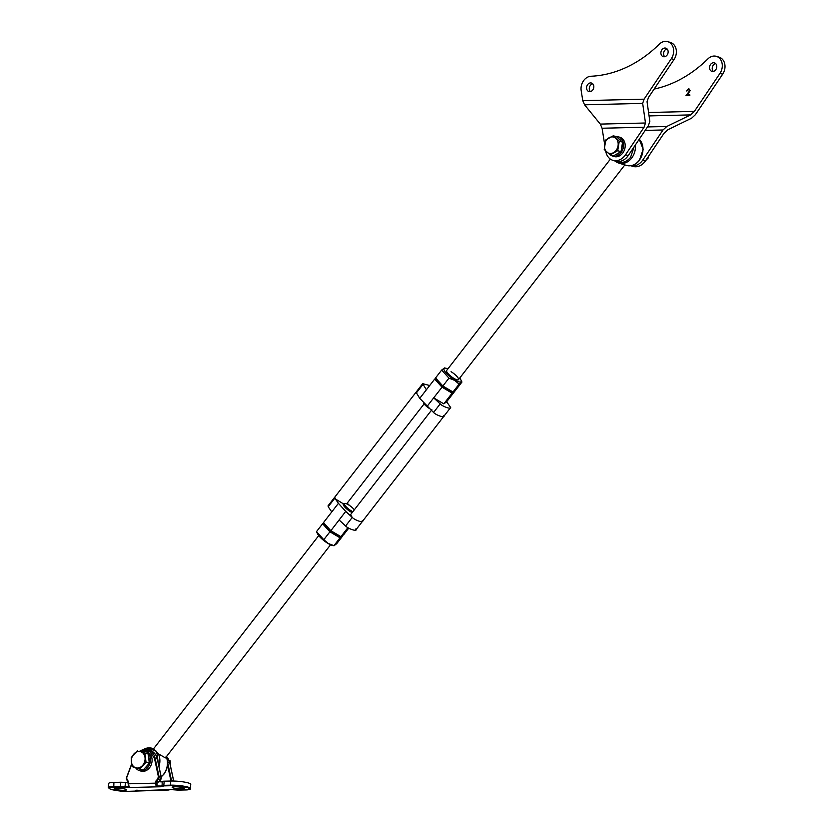 <?xml version="1.0" encoding="UTF-8"?>
<svg xmlns="http://www.w3.org/2000/svg" width="833" height="833" viewBox="0 0 833 833"><rect width="100%" height="100%" fill="white"/><g stroke="black" fill="none" stroke-linecap="round" stroke-linejoin="round"><path stroke-width="1.25" d="M161.914 786.029L156.385 785.977A2.811 1.635 -91.4 0 1 155.636 783.145L128.292 783.811A2.811 1.635 88.6 0 0 129.042 786.633L129.177 786.779M181.74 788.893A6.081 0.927 -175 0 0 184.291 788.362A6.081 0.927 -175 0 0 181.042 787.237A6.081 0.927 -175 0 0 174.722 786.769A6.081 0.927 -175 0 0 172.171 787.3A6.081 0.927 -175 0 0 175.419 788.414A6.081 0.927 -175 0 0 181.74 788.893M123.857 790.288A6.081 0.927 -175 0 0 126.397 789.757A6.081 0.927 -175 0 0 123.159 788.643A6.081 0.927 -175 0 0 116.828 788.174A6.081 0.927 -175 0 0 114.277 788.705A6.081 0.927 -175 0 0 117.526 789.819A6.081 0.927 -175 0 0 123.857 790.288M136.674 790.184L142.224 790.621M141.391 790.652L169.484 789.58M129.157 786.873L125.169 786.769A4.675 0.718 -175 0 0 120.233 786.394L113.548 786.55A12.63 1.937 -175 0 0 108.259 787.654L108.613 783.509A12.63 1.937 5 0 1 113.902 782.406L120.598 782.249A4.675 0.718 5 0 1 125.533 782.624L128.178 782.853M157.458 785.904L156.916 785.571L157.26 781.625L162.206 781.927M162.3 781.729A4.675 0.718 5 0 1 162.237 781.604A4.675 0.718 5 0 1 164.195 781.187L170.88 781.031A12.63 1.937 5 0 1 184.02 782.01A12.63 1.937 5 0 1 190.757 784.332L190.393 788.476A12.63 1.937 -175 0 0 183.656 786.154A12.63 1.937 -175 0 0 170.515 785.175L170.755 785.717C175.024 785.477 180.657 786.113 187.654 787.601C190.819 789.184 189.862 789.965 184.801 789.965L173.67 789.788C170.432 789.403 168.88 789.476 169.016 789.986L127.824 791.34C123.555 791.579 117.922 790.944 110.924 789.455C107.759 787.872 108.707 787.091 113.777 787.102L128.355 787.539L161.029 786.748L164.059 785.873L170.755 785.717M157.26 781.625L155.813 781.115L155.636 783.145L156.292 783.218L156.916 785.571L156.385 785.977M159.259 781.312L158.686 782.052M128.188 783.822L128.469 781.781L126.512 778.116L131.781 764.111M170.609 766.568L170.161 760.841L169.12 760.529M170.161 760.841L168.995 760.237M148.357 755.646L149.294 754.833A10.058 8.018 106.8 0 1 148.576 766.308A10.058 8.018 106.8 0 1 139.361 770.598A10.058 8.018 106.8 0 1 135.633 767.766M140.59 751.605A10.058 8.018 106.8 0 1 145.181 751.345A10.058 8.018 106.8 0 1 148.545 753.688L148.17 754.125M148.545 753.688L150.169 754.177A10.058 8.018 -73.2 0 0 146.795 751.835L145.181 751.345M139.361 770.598L140.975 771.098A10.058 8.018 -73.2 0 0 150.2 766.797A10.058 8.018 -73.2 0 0 150.919 755.323L149.294 754.833M149.544 754.906L150.169 754.177M148.472 756.479A8.424 6.716 106.8 0 1 149.065 758.728A8.424 6.716 106.8 0 1 149.065 761.164M147.93 764.777A8.424 6.716 106.8 0 1 144.796 768.245M146.233 766.662L143.12 770.088L139.829 769.098L146.035 762.237L149.336 763.236L146.233 766.662M146.035 762.237L144.859 753.022L140.767 751.658L148.149 754.021L149.336 763.236M137.476 750.668L131.26 757.52L131.416 761.997L132.437 766.735L139.829 769.098M144.859 753.022L148.149 754.021M135.696 767.787A8.424 6.716 106.8 0 1 131.416 761.997A8.424 6.716 106.8 0 1 133.936 753.959A8.424 6.716 106.8 0 1 140.735 751.71A8.424 6.716 106.8 0 1 145.015 757.499A8.424 6.716 106.8 0 1 142.495 765.537A8.424 6.716 106.8 0 1 135.696 767.787M158.343 763.559L157.093 754.167L158.301 753.782L165.434 757.926L330.566 544.782M352.151 512.628A7.487 1.958 -142.2 0 1 344.893 507.172A7.487 1.958 -142.2 0 1 343.3 503.892A7.487 1.958 -142.2 0 1 343.842 503.653L345.06 503.538A6.549 1.708 -142.2 0 1 353.546 508.911A6.549 1.708 -142.2 0 1 354.317 509.838M153.616 748.763L158.301 753.782A14.973 11.943 106.8 0 1 158.968 766.475M352.911 511.649A6.549 1.708 -142.2 0 1 345.987 506.62A6.549 1.708 -142.2 0 1 345.06 503.538M144.463 749.513L153.272 749.939A0.937 0.552 -58.7 0 1 154.22 749.263A14.973 11.943 106.8 0 0 152.002 748.273L153.595 748.763L318.727 535.609M153.272 749.939L155.979 751.022L157.093 754.167M329.91 531.818L340.041 537.816L342.873 535.734L336.761 543.616L334.033 545.75L332.586 545.459A10.756 2.811 -142.2 0 1 328.025 543.46A10.756 2.811 -142.2 0 1 317.56 533.818L316.498 531.631L322.61 523.749L329.91 531.818L323.798 539.701L316.498 531.631M340.041 537.816L333.929 545.698L328.275 543.46L323.798 539.701M324.443 524.551A10.433 2.728 37.8 0 0 334.814 534.453A10.433 2.728 37.8 0 0 339.229 536.39M326.172 526.456A10.433 2.728 37.8 0 0 328.087 528.58M333.783 533.172A10.433 2.728 37.8 0 0 335.147 534.026A10.433 2.728 37.8 0 0 336.449 534.755M323.589 523.03L322.61 523.749M451.07 371.705A7.487 1.958 -142.2 0 1 458.473 379.671A7.487 1.958 -142.2 0 1 454.047 378.463A7.487 1.958 -142.2 0 1 446.634 370.498L610.391 159.124M447.873 368.904A10.756 2.811 37.8 0 0 445.842 368.217A10.756 2.811 37.8 0 0 445.239 371.872A10.756 2.811 37.8 0 0 454.693 379.942A10.756 2.811 37.8 0 0 460.878 379.869A10.756 2.811 37.8 0 0 459.712 378.067M444.499 367.988L441.667 370.06L448.966 378.13L454.631 380.358L459.108 384.117L461.94 382.045L460.878 379.869M450.83 390.719A10.433 2.728 -142.2 0 1 447.446 389.073A10.433 2.728 -142.2 0 1 443.625 386.46M442.281 385.367A10.433 2.728 -142.2 0 1 437.46 380.035M441.667 370.06L435.565 377.943L442.864 386.012L448.966 378.13M459.108 384.117L452.996 391.999L455.828 389.927L461.94 382.045M452.996 391.999L442.864 386.012M343.363 503.83L335.449 499.009L334.741 497.197L416.052 392.228L419.738 398.361L433.556 412.46C436.377 415.532 446.311 418.541 443.614 415.511M323.496 522.603L338.427 503.33L345.726 511.4L330.472 531.215L339.76 536.712L340.926 536.671L330.795 530.673L323.496 522.603L323.777 523.822L330.472 531.215M348.746 528.153L343.758 534.599L340.926 536.671L347.913 527.653M435.836 378.244L434.68 379.088L436.273 378.723M429.693 385.523L422.685 383.659L426.381 389.792L434.68 379.088L441.979 387.147L452.111 393.145L452.298 391.583M427.048 406.431L433.681 397.862L440.199 403.89C443 406.952 452.923 409.971 450.268 406.952L446.644 401.787L454.943 391.073L452.111 393.145L443.812 403.859L433.681 397.862L442.771 386.262L446.082 388.22M448.748 389.802L452.059 391.76M338.427 503.33L334.824 498.176L328.192 506.745L328.098 505.756L334.793 497.124M328.192 506.745L331.784 511.899M355.67 529.059C358.336 532.068 348.413 529.049 345.601 525.998L352.244 517.428L345.726 511.4M339.093 519.969L345.601 525.998M442.771 386.262L440.386 383.628M438.46 381.504L436.076 378.869M355.753 530.027L450.341 407.92L450.268 406.952M446.644 401.787L443.812 403.859M347.153 503.215L349.745 505.631M334.824 498.176L334.731 497.186M419.738 398.361L426.381 389.792M431.879 409.711L350.568 514.679L352.244 517.428C355.045 520.479 364.969 523.509 362.303 520.49M616.524 161.133C621.512 163.622 626.197 162.362 630.56 157.354L634.121 146.827M423.403 402.401L423.403 402.422A6.549 1.708 37.8 0 0 424.892 404.776A6.549 1.708 37.8 0 0 428.693 408.055M458.473 379.671L624.833 164.924L618.867 163.112A14.973 11.943 106.8 0 1 616.649 162.123A0.937 0.552 121.3 0 1 616.576 162.091L618.867 163.112A14.973 11.943 106.8 0 0 631.633 158.103A14.973 11.943 106.8 0 0 635.319 145.046M616.545 162.071L614.692 160.873M616.43 161.363A0.937 0.552 121.3 0 0 616.576 162.091L616.441 162.018M590.587 82.915A4.446 3.54 -73.2 0 0 586.671 86.819A4.446 3.54 -73.2 0 0 588.921 91.547A4.446 3.54 -73.2 0 0 589.816 91.661A4.446 3.54 -73.2 0 0 593.731 87.767A4.446 3.54 -73.2 0 0 591.492 83.04A4.446 3.54 -73.2 0 0 590.587 82.915M592.732 83.8A4.446 3.54 -73.2 0 0 589.514 87.08A4.446 3.54 -73.2 0 0 590.378 91.599M664.901 48.022A4.446 3.54 -73.2 0 0 660.986 51.927A4.446 3.54 -73.2 0 0 663.224 56.654A4.446 3.54 -73.2 0 0 664.13 56.769A4.446 3.54 -73.2 0 0 668.045 52.875A4.446 3.54 -73.2 0 0 665.796 48.147A4.446 3.54 -73.2 0 0 664.901 48.022M667.046 48.908A4.446 3.54 -73.2 0 0 663.818 52.187A4.446 3.54 -73.2 0 0 664.682 56.706M625.521 154.771A14.036 11.193 106.8 0 1 615.774 160.727A14.036 11.193 106.8 0 1 612.932 160.342L615.629 161.154A14.036 11.193 -73.2 0 0 618.482 161.54A14.036 11.193 -73.2 0 0 628.217 155.584L625.521 154.771L644.065 127.23L645.481 123.003L642.67 103.396L644.086 99.169L582.777 100.658L581.184 90.662A11.225 8.955 106.8 0 1 591.024 76.24A126.314 100.751 -73.2 0 0 659.267 44.201A11.225 8.955 106.8 0 1 667.764 41.65A11.225 8.955 106.8 0 1 671.336 58.685L644.086 99.169M612.932 160.342A14.036 11.193 106.8 0 1 605.726 151.117L605.716 151.065M582.777 100.658L584.568 104.812L600.291 124.096L602.082 128.24L604.633 144.255M671.336 58.685L674.043 59.507L648.459 97.513L647.043 101.741L649.844 121.337L648.428 125.564L628.217 155.584M674.043 59.507A11.225 8.955 -73.2 0 0 670.461 42.462L667.764 41.65M654.134 89.079A126.314 100.751 106.8 0 0 707.894 58.893A11.225 8.955 106.8 0 1 714.11 56.04A11.225 8.955 106.8 0 1 716.39 56.352A11.225 8.955 106.8 0 1 719.962 73.387L694.378 111.393L690.588 114.902L666.806 126.47L663.016 129.979L642.805 159.998A14.036 11.193 106.8 0 1 630.8 165.725M713.308 71.409A4.446 3.54 106.8 0 1 712.444 66.89A4.446 3.54 106.8 0 1 715.672 63.6M712.756 71.471A4.446 3.54 106.8 0 1 711.851 71.346A4.446 3.54 106.8 0 1 709.612 66.619A4.446 3.54 106.8 0 1 713.517 62.725A4.446 3.54 106.8 0 1 714.422 62.839A4.446 3.54 106.8 0 1 716.672 67.567A4.446 3.54 106.8 0 1 712.756 71.471M630.748 165.725L632.913 166.381A14.036 11.193 -73.2 0 0 645.513 160.811L664.047 133.27L667.837 129.761L691.629 118.192L695.409 114.683L722.669 74.199A11.225 8.955 -73.2 0 0 719.087 57.165L716.39 56.352M688.568 89.339L689.672 90.693L685.996 95.691L689.818 95.597L689.88 94.9L687.256 94.962L690.182 90.63L688.662 88.642L686.621 90.964L689.047 89.433M686.892 91.047L688.933 88.725M689.87 94.983L687.256 94.962M686.34 95.68L688.422 92.817M688.693 92.9L689.672 90.693M689.943 90.776L688.839 89.423M618.857 138.799A8.424 6.716 106.8 0 1 620.793 140.548M622.199 144.411A8.424 6.716 106.8 0 1 622.105 147.014A8.424 6.716 106.8 0 1 621.356 149.565M619.138 152.731A8.424 6.716 106.8 0 1 615.868 154.553M622.563 142.141L621.001 151.689L613.484 155.865L610.193 154.876L617.711 150.7L619.273 141.141L622.563 142.141L616.597 136.768L613.307 135.779L605.789 139.954L604.227 149.503L610.193 154.876M621.001 151.689L617.711 150.7M619.273 141.141L613.307 135.779M615.858 138.33A8.424 6.716 106.8 0 1 618.055 145.785A8.424 6.716 106.8 0 1 613.515 152.658A8.424 6.716 106.8 0 1 606.778 152.054A8.424 6.716 106.8 0 1 604.571 144.598A8.424 6.716 106.8 0 1 609.11 137.737A8.424 6.716 106.8 0 1 615.858 138.33M647.678 157.593L648.407 157.812L645.679 160.571M648.636 156.031L648.407 157.812M611.005 155.115L610.891 155.334A10.058 8.018 106.8 0 1 610.277 154.907M615.837 136.539A10.058 8.018 106.8 0 1 618.273 136.789A10.058 8.018 106.8 0 1 623.042 148.743A10.058 8.018 106.8 0 1 612.453 156.042A10.058 8.018 106.8 0 1 612.026 155.896L612.172 155.479M613.65 156.385A10.058 8.018 -73.2 0 0 614.077 156.531A10.058 8.018 -73.2 0 0 624.667 149.232A10.058 8.018 -73.2 0 0 619.898 137.278L618.273 136.789M612.099 155.698L610.891 155.334M125.533 782.624L124.908 787.279M126.606 777.283A2.811 2.239 -73.2 0 0 126.408 778.116M131.739 763.944L126.689 777.324M156.292 783.218L156.448 781.375L158.239 779.386L160.394 780.032A2.811 2.239 -73.2 0 0 161.238 778.064A2.811 2.239 -73.2 0 0 161.175 777.127L158.374 776.554L157.729 778.98L155.813 781.115M161.206 777.293L157.291 758.967A14.036 11.193 -73.2 0 0 150.232 750.512L148.066 749.856A14.036 11.193 -73.2 0 0 139.6 751.304M157.729 778.98L158.239 779.386A2.811 2.239 -73.2 0 0 159.072 777.408A2.811 2.239 -73.2 0 0 159.02 776.471L155.125 758.311L154.49 758.394L158.374 776.554M134.509 791.183L136.779 790.392A4.675 0.718 -175 0 0 136.779 790.382L136.779 790.392M178.21 790.121L173.67 789.788M184.801 789.965L178.106 790.121M167.527 765.027L170.807 780.313L170.515 785.175L163.83 785.332L164.059 785.873M164.195 781.187L163.83 785.332A4.675 0.718 -175 0 0 161.873 785.748A4.675 0.718 -175 0 0 161.935 785.873L162.352 786.362M120.598 782.249L120.462 786.935M113.902 782.406L113.777 787.102M128.803 786.258L128.095 783.853L128.469 781.781M139.861 751.387L149.638 751.106L154.49 758.394M160.498 779.917L159.155 781.427M126.928 779.73L128.261 781.958L128.095 783.853L129.302 786.748M169.755 762.882L173.608 780.875L171.442 780.229A2.811 2.239 106.8 0 1 171.504 781.021M173.712 781.042L169.797 762.789L166.496 756.551A14.036 11.193 106.8 0 1 169.713 762.716L167.6 762.08M158.77 782.125L160.509 780.032L161.269 777.189L157.375 759.03L155.125 758.311A14.036 11.193 -73.2 0 0 148.066 749.856L139.528 751.283M126.397 778.199A2.811 2.239 -73.2 0 0 126.793 779.99M170.807 780.313L171.442 780.229L167.61 762.33M150.232 750.512C153.938 751.783 156.323 754.625 157.375 759.03L157.322 759.134M161.175 776.773A14.973 11.943 -73.2 0 0 163.664 774.211A14.973 11.943 -73.2 0 0 166.246 756.874M143.078 749.742A14.973 11.943 106.8 0 1 152.002 748.273L142.755 749.825M416.146 393.218L422.779 384.648M440.199 403.89L433.556 412.46M639.192 160.384A14.973 11.943 -73.2 0 0 639.223 139.236L643.159 149.242L639.411 160.373C635.652 164.924 631.331 166.6 626.437 165.403A14.973 11.943 -73.2 0 0 639.192 160.384M584.568 104.812L642.67 103.396M602.082 128.24L644.065 127.23M600.291 124.096L645.481 123.003M642.805 159.998L645.513 160.811M722.669 74.199L719.962 73.387M690.588 114.902L649.074 115.912M648.584 112.507L694.378 111.393M645.169 130.406L663.016 129.979M666.806 126.47L647.512 126.939M128.251 782L126.314 778.157L131.708 763.778M173.628 789.788L169.349 789.392M184.853 789.965C189.424 789.684 191.278 789.184 190.393 788.476M162.06 786.237L162.237 781.604M108.259 787.654L110.872 789.465L127.876 791.35L134.561 791.183M161.206 776.908L163.882 774.201C167.974 768.307 168.693 762.31 166.027 756.187M445.842 368.217L444.406 367.926M424.132 403.849L346.632 503.882M416.052 392.228L422.685 383.659M624.812 164.913L626.437 165.403M612.453 156.042L614.077 156.531"/></g></svg>

